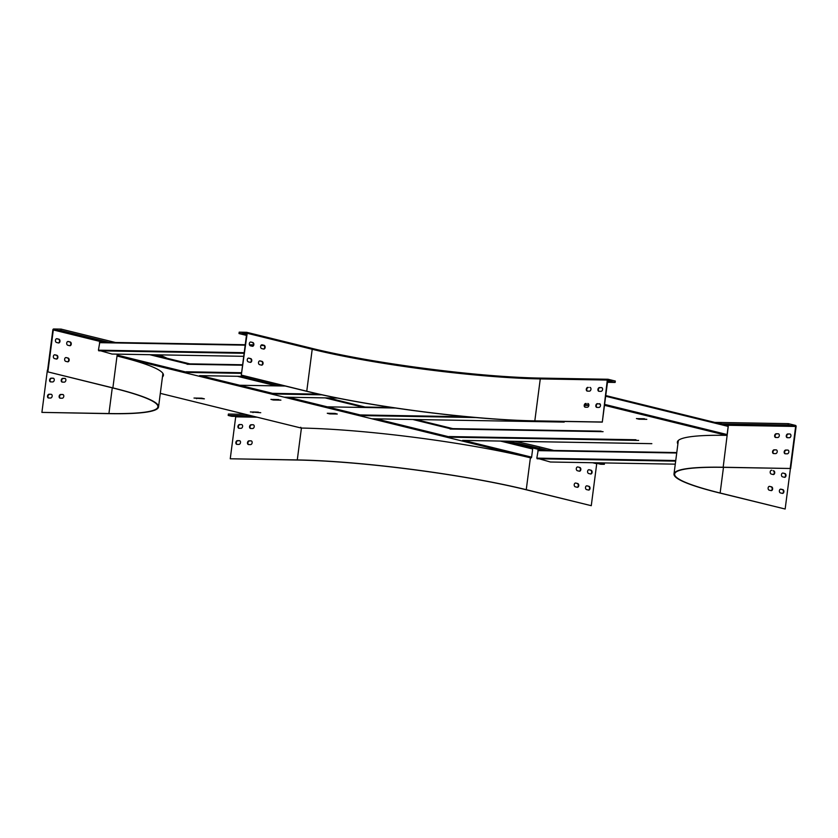 <?xml version="1.0" encoding="UTF-8"?>
<svg xmlns="http://www.w3.org/2000/svg" width="838" height="838" viewBox="0 0 838 838"><rect width="100%" height="100%" fill="white"/><g stroke="black" fill="none" stroke-linecap="round" stroke-linejoin="round"><path stroke-width="1.26" d="M677.89 443.983A164.038 18.467 7.4 0 1 677.366 442.118A164.038 18.467 7.4 0 1 726.42 435.351L727.112 434.555L604.607 404.387M588.884 405.079L584.84 404.764M584.673 405.362L588.863 405.435M639.059 419.21L636.43 418.56L646.81 419.335L639.059 419.21L638.839 418.602M677.963 443.449A164.038 18.467 7.4 0 1 677.418 441.856M584.819 404.827L588.087 404.88M644.464 418.759L639.122 418.675M605.665 396.238L728.17 426.406L727.688 425.589L728.17 426.406L727.112 434.555M787.73 450.069L785.793 450.037A1.906 1.341 -76.2 0 0 784.211 451.734A1.906 1.341 -76.2 0 0 785.091 453.756A1.906 1.341 -76.2 0 0 785.3 453.787L787.238 453.819A1.906 1.341 -76.2 0 0 788.82 452.111A1.906 1.341 -76.2 0 0 787.94 450.09A1.906 1.341 -76.2 0 0 787.73 450.069L786.243 450.142A1.906 1.341 -76.2 0 0 784.703 451.692A1.906 1.341 -76.2 0 0 785.321 453.787M789.815 433.979L787.877 433.948A1.906 1.341 -76.2 0 0 786.306 435.655A1.906 1.341 -76.2 0 0 787.175 437.677A1.906 1.341 -76.2 0 0 787.395 437.698L789.333 437.729A1.906 1.341 -76.2 0 0 790.904 436.032A1.906 1.341 -76.2 0 0 790.025 434.011A1.906 1.341 -76.2 0 0 789.815 433.979L788.328 434.053A1.906 1.341 -76.2 0 0 786.788 435.603A1.906 1.341 -76.2 0 0 787.416 437.698M724.807 424.866A163.599 18.426 -172.6 0 1 728.432 424.918L723.173 467.237L790.653 468.494L796.1 426.563A0.985 0.691 91 0 0 795.545 425.421L788.338 423.651L788.149 425.044L791.721 425.924L791.816 425.17L795.65 426.448L790.203 468.379M778.198 433.78L776.26 433.749A1.906 1.341 -76.2 0 0 774.679 435.446A1.906 1.341 -76.2 0 0 775.559 437.478A1.906 1.341 -76.2 0 0 775.768 437.499L777.706 437.53A1.906 1.341 -76.2 0 0 779.277 435.833A1.906 1.341 -76.2 0 0 778.408 433.812A1.906 1.341 -76.2 0 0 778.198 433.78L776.711 433.854A1.906 1.341 -76.2 0 0 775.171 435.404A1.906 1.341 -76.2 0 0 775.789 437.499M776.103 449.87L774.165 449.838A1.906 1.341 -76.2 0 0 772.594 451.535A1.906 1.341 -76.2 0 0 773.464 453.557A1.906 1.341 -76.2 0 0 773.684 453.588L775.611 453.62A1.906 1.341 -76.2 0 0 777.193 451.912A1.906 1.341 -76.2 0 0 776.313 449.891A1.906 1.341 -76.2 0 0 776.103 449.87L774.616 449.943A1.906 1.341 -76.2 0 0 773.076 451.493A1.906 1.341 -76.2 0 0 773.704 453.588M723.173 467.237A163.274 18.384 -172.6 0 0 674.003 473.962A163.274 18.384 -172.6 0 0 719.674 492.995L785.154 509.022L720.135 493.006A162.624 18.31 -172.6 0 1 674.642 474.046A162.624 18.31 -172.6 0 1 723.623 467.342L790.653 468.494M788.338 423.651L721.309 422.499A174.053 19.599 -172.6 0 0 714.887 422.425M769.672 486.386L771.086 486.847A1.906 1.341 -89 0 1 772.175 488.732A1.906 1.341 -89 0 1 771.044 490.597A1.906 1.341 91 0 0 771.274 490.628A1.906 1.341 91 0 0 772.636 488.9A1.906 1.341 91 0 0 771.547 486.847L769.672 486.386A1.906 1.341 91 0 0 769.462 486.365A1.906 1.341 91 0 0 768.1 488.093A1.906 1.341 91 0 0 769.179 490.146L771.065 490.607M780.503 489.162L782.357 489.622A1.906 1.341 -89 0 1 783.457 491.508A1.906 1.341 -89 0 1 782.315 493.373A1.906 1.341 91 0 0 782.545 493.404A1.906 1.341 91 0 0 783.907 491.676A1.906 1.341 91 0 0 782.828 489.622L780.943 489.162A1.906 1.341 91 0 0 780.733 489.141A1.906 1.341 91 0 0 779.371 490.869A1.906 1.341 91 0 0 780.461 492.922L782.336 493.383M771.756 470.296A1.906 1.341 91 0 0 771.547 470.275A1.906 1.341 91 0 0 770.185 472.004A1.906 1.341 91 0 0 771.274 474.057L773.149 474.518A1.906 1.341 91 0 0 773.359 474.549A1.906 1.341 91 0 0 774.731 472.81A1.906 1.341 91 0 0 773.642 470.767L773.17 470.757A1.906 1.341 -89 0 1 774.27 472.642A1.906 1.341 -89 0 1 773.128 474.507M783.038 473.072L784.452 473.533A1.906 1.341 -89 0 1 785.541 475.418A1.906 1.341 -89 0 1 784.399 477.283A1.906 1.341 91 0 0 784.64 477.325A1.906 1.341 91 0 0 786.002 475.586A1.906 1.341 91 0 0 784.913 473.543L783.038 473.072A1.906 1.341 91 0 0 782.828 473.051A1.906 1.341 91 0 0 781.456 474.779A1.906 1.341 91 0 0 782.545 476.832L784.42 477.293M790.412 468.494L785.154 509.022M791.721 425.924L724.692 424.772A168.878 19.023 -172.6 0 0 724.388 424.772M721.309 422.499L721.12 423.892L788.149 425.044M538.195 450.174L676.779 452.562L538.195 450.174L536.833 458.135L675.742 460.523M536.833 458.135L550.409 462.01M99.785 342.218L245.241 344.722L99.785 342.218L98.423 350.179L244.204 352.683M98.423 350.179L112.009 354.055M248.373 358.13L250.227 358.591A1.906 1.341 -89 0 1 251.327 360.476A1.906 1.341 -89 0 1 250.185 362.341L248.331 361.88A1.906 1.341 -89 0 1 247.241 359.837A1.906 1.341 -89 0 1 248.603 358.098A1.906 1.341 -89 0 1 248.813 358.13L250.698 358.591A1.906 1.341 -89 0 1 251.777 360.644A1.906 1.341 -89 0 1 250.415 362.372A1.906 1.341 -89 0 1 250.206 362.351M250.908 342.04L252.322 342.501A1.906 1.341 -89 0 1 253.411 344.387A1.906 1.341 -89 0 1 252.269 346.251L250.415 345.801A1.906 1.341 -89 0 1 249.326 343.748A1.906 1.341 -89 0 1 250.688 342.019A1.906 1.341 -89 0 1 250.908 342.04L252.783 342.501A1.906 1.341 -89 0 1 253.872 344.554A1.906 1.341 -89 0 1 252.51 346.283A1.906 1.341 -89 0 1 252.29 346.262M607.885 379.268L541.076 378.116A0.985 0.691 91 0 0 540.96 378.106L607.99 379.258A0.985 0.691 -89 0 0 607.299 380.064L602.302 422.111L535.273 420.969A163.274 18.384 -172.6 0 1 306.299 391.21L241.281 375.204L247.2 333.273A0.985 0.691 -76.2 0 0 246.623 332.298L239.186 332.162L239.008 333.555L242.685 333.629L242.779 332.875L246.728 333.262L241.281 375.204M261.739 344.816L263.593 345.277A1.906 1.341 -89 0 1 264.682 347.162A1.906 1.341 -89 0 1 263.551 349.027L261.686 348.577A1.906 1.341 -89 0 1 260.608 346.523A1.906 1.341 -89 0 1 261.969 344.795A1.906 1.341 -89 0 1 262.179 344.816L264.054 345.277A1.906 1.341 -89 0 1 265.143 347.33A1.906 1.341 -89 0 1 263.781 349.058A1.906 1.341 -89 0 1 263.572 349.037M259.644 360.906L261.498 361.367A1.906 1.341 -89 0 1 262.598 363.252A1.906 1.341 -89 0 1 261.456 365.117L259.602 364.666A1.906 1.341 -89 0 1 258.513 362.613A1.906 1.341 -89 0 1 259.874 360.885A1.906 1.341 -89 0 1 260.084 360.906L261.969 361.367A1.906 1.341 -89 0 1 263.059 363.42A1.906 1.341 -89 0 1 261.686 365.148A1.906 1.341 -89 0 1 261.477 365.127M601.852 422.006L534.822 420.854A162.624 18.31 -172.6 0 1 306.76 391.22L241.753 375.204M602.302 422.111L607.749 380.18L611.667 380.808L611.562 381.562L615.134 382.442L615.312 381.049L608.105 379.268A0.985 0.691 -89 0 0 607.99 379.258M246.655 333.828L242.779 332.875M607.676 380.745L611.667 380.808M586.265 403.57L585.814 403.455A1.906 1.341 -76.2 0 0 584.243 405.163A1.906 1.341 -76.2 0 0 585.113 407.184A1.906 1.341 -76.2 0 0 585.333 407.205A1.906 1.341 103.8 0 1 584.725 405.11A1.906 1.341 103.8 0 1 586.265 403.57L585.814 403.455M597.892 403.769L597.442 403.654A1.906 1.341 -76.2 0 0 595.86 405.362A1.906 1.341 -76.2 0 0 596.74 407.383A1.906 1.341 -76.2 0 0 596.949 407.404A1.906 1.341 103.8 0 1 596.352 405.309A1.906 1.341 103.8 0 1 597.892 403.769L597.442 403.654M588.36 387.481L587.909 387.366A1.906 1.341 -76.2 0 0 586.328 389.073A1.906 1.341 -76.2 0 0 587.208 391.095A1.906 1.341 -76.2 0 0 587.417 391.116A1.906 1.341 103.8 0 1 586.82 389.021A1.906 1.341 103.8 0 1 588.36 387.481L587.909 387.366M599.065 391.325A1.906 1.341 103.8 0 1 598.437 389.22A1.906 1.341 103.8 0 1 599.977 387.68L601.894 387.711M585.333 407.205L587.27 407.237A1.906 1.341 -76.2 0 0 588.842 405.54A1.906 1.341 -76.2 0 0 587.962 403.518A1.906 1.341 -76.2 0 0 587.752 403.487M596.949 407.404L598.887 407.446A1.906 1.341 -76.2 0 0 600.469 405.739A1.906 1.341 -76.2 0 0 599.589 403.717A1.906 1.341 -76.2 0 0 599.38 403.686M587.417 391.116L589.355 391.157A1.906 1.341 -76.2 0 0 590.937 389.45A1.906 1.341 -76.2 0 0 590.057 387.428A1.906 1.341 -76.2 0 0 589.847 387.397M601.464 387.596L599.526 387.565A1.906 1.341 -76.2 0 0 597.955 389.272A1.906 1.341 -76.2 0 0 598.835 391.294A1.906 1.341 -76.2 0 0 599.044 391.315L600.982 391.356A1.906 1.341 -76.2 0 0 602.553 389.649A1.906 1.341 -76.2 0 0 601.674 387.627A1.906 1.341 -76.2 0 0 601.464 387.596L601.883 387.701M607.581 381.489L611.562 381.562M607.477 382.306L615.134 382.442M246.561 334.582L242.685 333.629M246.456 335.399L239.008 333.555M503.512 441.123L532.193 448.183A0.817 0.576 103.8 0 1 532.664 449L531.606 457.15A0.817 0.576 103.8 0 1 530.925 457.946A164.038 18.467 -172.6 0 0 301.23 428.05L300.748 427.244L301.23 428.05L160.32 393.357M187.523 372.418L118.231 355.354A0.817 0.576 103.8 0 1 117.54 356.15A164.038 18.467 7.4 0 1 163.431 375.277A164.038 18.467 7.4 0 1 162.446 376.943M329.973 413.364L329.9 413.899L337.264 414.024L335.022 413.427L327.27 413.26L329.523 413.857L329.596 413.312L335.116 413.459M260.744 412.715L250.363 411.94L260.744 412.715M278.74 399.569L273.219 399.433L273.157 399.977L270.904 399.37L280.898 400.103M280.898 400.145L273.534 400.019L273.607 399.485M201.749 398.186L204.378 398.836L193.997 398.05L201.749 398.186M163.452 375.005A164.038 18.467 7.4 0 1 162.52 376.409M252.783 411.971L258.397 412.139M202.031 398.26L196.406 398.092M118.001 354.16L117.54 356.15L530.925 457.946M118.231 355.354L118.388 354.17M252.992 412.579L253.066 412.045M196.626 398.699L196.7 398.165M588.936 486.302L587.061 485.841A1.906 1.341 91 0 0 586.851 485.81A1.906 1.341 91 0 0 585.49 487.538A1.906 1.341 91 0 0 586.569 489.591L588.454 490.052A1.906 1.341 91 0 0 588.664 490.083A1.906 1.341 91 0 0 590.025 488.355A1.906 1.341 91 0 0 588.936 486.302L586.621 485.831M591.031 470.212L589.156 469.751A1.906 1.341 91 0 0 588.936 469.72A1.906 1.341 91 0 0 587.574 471.448A1.906 1.341 91 0 0 588.664 473.501L590.539 473.962A1.906 1.341 91 0 0 590.759 473.994A1.906 1.341 91 0 0 592.12 472.265A1.906 1.341 91 0 0 591.031 470.212L588.705 469.751M530.391 457.81L526.254 489.685L591.272 505.691L525.793 489.675A162.624 18.31 -172.6 0 0 297.731 460.041L230.251 458.774L297.281 459.926L301.418 428.061M597.368 463.445L596.719 463.749L591.272 505.691M579.76 467.436L577.874 466.976A1.906 1.341 91 0 0 577.665 466.944A1.906 1.341 91 0 0 576.303 468.672A1.906 1.341 91 0 0 577.392 470.726L579.268 471.186A1.906 1.341 91 0 0 579.477 471.218A1.906 1.341 91 0 0 580.839 469.49A1.906 1.341 91 0 0 579.76 467.436L577.874 466.976M577.665 483.526L575.79 483.065A1.906 1.341 91 0 0 575.58 483.034A1.906 1.341 91 0 0 574.208 484.762A1.906 1.341 91 0 0 575.297 486.815L577.183 487.276A1.906 1.341 91 0 0 577.392 487.307A1.906 1.341 91 0 0 578.754 485.579A1.906 1.341 91 0 0 577.665 483.526L575.79 483.065M588.433 490.052A1.906 1.341 91 0 0 589.564 488.177A1.906 1.341 91 0 0 588.475 486.291M590.518 473.962A1.906 1.341 91 0 0 591.659 472.087A1.906 1.341 91 0 0 590.57 470.202M579.247 471.186A1.906 1.341 91 0 0 580.388 469.311A1.906 1.341 91 0 0 579.288 467.426M577.162 487.276A1.906 1.341 91 0 0 578.293 485.401A1.906 1.341 91 0 0 577.204 483.516M255.14 416.716L231.77 416.318L228.198 415.439L228.386 414.045L245.461 414.339M230.251 458.774L235.698 416.842L235.153 416.371M553.855 450.446L539.504 446.905A174.053 19.599 -172.6 0 0 514.721 441.312M526.254 489.685A163.274 18.384 -172.6 0 0 297.281 459.926M248.593 444.58L250.531 444.611A1.906 1.341 -76.2 0 0 252.112 442.904A1.906 1.341 -76.2 0 0 251.232 440.882A1.906 1.341 -76.2 0 0 251.023 440.861L249.085 440.819A1.906 1.341 -76.2 0 0 247.514 442.527A1.906 1.341 -76.2 0 0 248.383 444.549A1.906 1.341 -76.2 0 0 248.593 444.58M236.976 444.381L238.914 444.412A1.906 1.341 -76.2 0 0 240.485 442.705A1.906 1.341 -76.2 0 0 239.616 440.683A1.906 1.341 -76.2 0 0 239.396 440.662L237.458 440.62A1.906 1.341 -76.2 0 0 235.887 442.328A1.906 1.341 -76.2 0 0 236.766 444.35A1.906 1.341 -76.2 0 0 236.976 444.381A1.906 1.341 103.8 0 1 236.368 442.275A1.906 1.341 103.8 0 1 237.908 440.736L239.825 440.767M250.688 428.49L252.626 428.522A1.906 1.341 -76.2 0 0 254.197 426.814A1.906 1.341 -76.2 0 0 253.327 424.793A1.906 1.341 -76.2 0 0 253.107 424.772L251.17 424.74A1.906 1.341 -76.2 0 0 249.598 426.437A1.906 1.341 -76.2 0 0 250.478 428.459A1.906 1.341 -76.2 0 0 250.688 428.49M239.06 428.291L240.998 428.323A1.906 1.341 -76.2 0 0 242.58 426.615A1.906 1.341 -76.2 0 0 241.7 424.594A1.906 1.341 -76.2 0 0 241.491 424.573L239.553 424.541A1.906 1.341 -76.2 0 0 237.971 426.238A1.906 1.341 -76.2 0 0 238.851 428.26A1.906 1.341 -76.2 0 0 239.06 428.291M248.614 444.58A1.906 1.341 103.8 0 1 247.996 442.474A1.906 1.341 103.8 0 1 249.535 440.935L251.023 440.861M250.709 428.49A1.906 1.341 103.8 0 1 250.08 426.385A1.906 1.341 103.8 0 1 251.63 424.845L253.107 424.772M239.081 428.291A1.906 1.341 103.8 0 1 238.463 426.186A1.906 1.341 103.8 0 1 240.003 424.646L241.491 424.573M251.568 415.837L228.198 415.439M543.893 450.278L535.639 448.246A168.878 19.023 -172.6 0 0 504.696 441.406M594.645 462.775L600.647 464.252L604.334 464.315L598.322 462.838M539.504 446.905L539.316 448.309L547.57 450.341M539.316 448.309A174.053 19.599 -172.6 0 0 507.063 441.186M604.512 462.943L604.334 464.315M48.646 397.998A1.906 1.341 103.8 0 1 48.017 395.903A1.906 1.341 103.8 0 1 49.557 394.352L51.045 394.279A1.906 1.341 103.8 0 1 51.265 394.31A1.906 1.341 103.8 0 1 52.134 396.332A1.906 1.341 103.8 0 1 50.563 398.029L48.625 397.998A1.906 1.341 103.8 0 1 48.415 397.966A1.906 1.341 103.8 0 1 47.536 395.945A1.906 1.341 103.8 0 1 49.107 394.248L51.045 394.279M50.73 381.908A1.906 1.341 103.8 0 1 50.112 379.813A1.906 1.341 103.8 0 1 51.652 378.263L53.569 378.305M162.907 373.413L158.55 406.922A163.274 18.384 -172.6 0 1 109.38 413.658L41.9 412.39L47.347 370.459A0.985 0.691 -89 0 1 47.672 369.788M62.358 382.107A1.906 1.341 103.8 0 1 61.74 380.012A1.906 1.341 103.8 0 1 63.279 378.472L65.196 378.504M60.273 398.197A1.906 1.341 103.8 0 1 59.645 396.102A1.906 1.341 103.8 0 1 61.184 394.551L63.101 394.593M52.647 381.939L50.709 381.908A1.906 1.341 103.8 0 1 50.5 381.887A1.906 1.341 103.8 0 1 49.62 379.865A1.906 1.341 103.8 0 1 51.202 378.158L53.14 378.189A1.906 1.341 103.8 0 1 53.349 378.221A1.906 1.341 103.8 0 1 54.229 380.243A1.906 1.341 103.8 0 1 52.647 381.939M158.55 406.922A163.274 18.384 -172.6 0 0 112.879 387.889L47.86 371.883L112.418 387.879A162.624 18.31 -172.6 0 1 157.911 406.839A162.624 18.31 -172.6 0 1 108.93 413.543L41.9 412.39M64.275 382.138L62.337 382.107A1.906 1.341 103.8 0 1 62.127 382.086A1.906 1.341 103.8 0 1 61.247 380.064A1.906 1.341 103.8 0 1 62.829 378.357L64.767 378.388A1.906 1.341 103.8 0 1 64.976 378.42A1.906 1.341 103.8 0 1 65.846 380.442A1.906 1.341 103.8 0 1 64.275 382.138M62.18 398.228L60.252 398.197A1.906 1.341 103.8 0 1 60.032 398.176A1.906 1.341 103.8 0 1 59.163 396.154A1.906 1.341 103.8 0 1 60.734 394.447L62.672 394.478A1.906 1.341 103.8 0 1 62.881 394.509A1.906 1.341 103.8 0 1 63.761 396.531A1.906 1.341 103.8 0 1 62.18 398.228M47.86 371.883L53.307 329.942L57.34 329.69L57.246 330.444L60.933 330.507L61.111 329.114L53.674 328.978A0.985 0.691 103.8 0 0 52.846 329.931L47.399 371.873M115.445 342.491L61.111 329.114M167.045 358.255A174.053 19.599 -172.6 0 0 159.105 354.862M65.72 361.335L67.595 361.796A1.906 1.341 91 0 0 67.805 361.827A1.906 1.341 91 0 0 69.166 360.089A1.906 1.341 91 0 0 68.088 358.046L66.202 357.585A1.906 1.341 91 0 0 65.993 357.554A1.906 1.341 91 0 0 64.631 359.282A1.906 1.341 91 0 0 65.72 361.335M54.439 358.559L56.324 359.02A1.906 1.341 91 0 0 56.534 359.052A1.906 1.341 91 0 0 57.895 357.313A1.906 1.341 91 0 0 56.806 355.27L54.931 354.809A1.906 1.341 91 0 0 54.721 354.778A1.906 1.341 91 0 0 53.36 356.506A1.906 1.341 91 0 0 54.439 358.559M67.805 345.246L69.69 345.706A1.906 1.341 91 0 0 69.9 345.738A1.906 1.341 91 0 0 71.261 344.009A1.906 1.341 91 0 0 70.172 341.956L68.297 341.495A1.906 1.341 91 0 0 68.088 341.464A1.906 1.341 91 0 0 66.715 343.192A1.906 1.341 91 0 0 67.805 345.246M56.534 342.47L58.409 342.931A1.906 1.341 91 0 0 58.618 342.962A1.906 1.341 91 0 0 59.99 341.234A1.906 1.341 91 0 0 58.901 339.181L57.015 338.72A1.906 1.341 91 0 0 56.806 338.688A1.906 1.341 91 0 0 55.444 340.417A1.906 1.341 91 0 0 56.534 342.47M66.202 357.585L67.616 358.036A1.906 1.341 -89 0 1 68.716 359.921A1.906 1.341 -89 0 1 67.574 361.796M54.491 354.799L56.345 355.26A1.906 1.341 -89 0 1 57.434 357.145A1.906 1.341 -89 0 1 56.303 359.02M67.847 341.485L69.711 341.946A1.906 1.341 -89 0 1 70.801 343.831A1.906 1.341 -89 0 1 69.669 345.706M56.575 338.709L58.43 339.17A1.906 1.341 -89 0 1 59.529 341.056A1.906 1.341 -89 0 1 58.388 342.931M105.483 342.323L57.246 330.444M109.17 342.386L60.933 330.507M162.635 357.732A174.053 19.599 -172.6 0 0 154.862 354.799M726.42 435.351L604.481 405.32M600.291 404.293L598.175 403.769M727.688 425.589L605.748 395.567M726.41 425.264A163.274 18.384 -172.6 0 1 728.62 425.295L795.65 426.448M728.432 424.918L795.461 426.071M723.477 467.342L720.135 493.006M537.807 450.624L676.716 453.012M537.137 458.763L675.669 461.141M550.346 462.01L675.271 464.158L550.294 462M187.084 364.268L242.58 365.221M186.109 371.768L241.606 372.721M186.413 372.397L241.522 373.35M246.33 376.44L199.57 375.644M187.523 363.818L242.643 364.771M99.397 342.669L245.188 345.172M249.693 345.256L253.233 345.308M260.932 345.445L264.033 345.497M98.727 350.808L244.13 353.301M111.946 354.055L243.732 356.318L111.883 354.045M253.359 344.858L249.462 344.795L253.359 344.868M306.76 391.22L312.207 349.278L247.2 333.273M607.299 380.064L540.269 378.912A162.624 18.31 -172.6 0 1 312.207 349.278A0.985 0.691 -76.2 0 0 311.631 348.304L246.833 332.351M311.851 348.357A163.599 18.426 -172.6 0 0 540.856 378.116M246.728 332.309L311.746 348.315C370.406 363.137 480.373 377.425 540.96 378.106A0.985 0.691 91 0 0 540.269 378.912L534.822 420.854M327.323 406.839L395.473 408.012M360.162 414.936L467.436 416.769M358.685 415.533L475.795 417.544M371.863 418.78L564.194 422.08L371.831 418.77M362.068 406.985L392.048 407.498M450.121 429.035L603.077 431.664M449.147 436.546L635.927 439.751M651.807 443.658L462.607 440.411M449.451 437.174L638.65 440.421M450.572 428.595L601.108 431.172M239.637 385.25L285.287 386.035M272.486 393.336L318.775 394.132M337.578 398.092L284.155 397.181M270.999 393.944L321.834 394.813M274.393 385.396L283.317 385.553L274.361 385.386M531.606 457.15L463.749 440.442M450.572 437.195L376.073 418.853M362.885 415.606L288.356 397.254M275.21 394.007L200.68 375.654M532.664 449L500.475 441.071M451.724 429.066L412.788 419.482M364.038 407.478L325.113 397.882M276.362 385.878L237.426 376.293M188.676 364.289L149.751 354.704M452.761 428.627L415.837 419.534L452.813 428.627M328.203 397.945L365.127 407.038L328.15 397.935M277.399 385.438L240.475 376.346M189.723 363.849L152.788 354.757M519.403 444.475A163.599 18.426 -172.6 0 1 531.973 447.429L531.669 448.047M513.265 443.512A163.274 18.384 -172.6 0 1 531.701 447.743L541.83 450.236M592.581 462.733L596.719 463.749M235.509 416.465L255.496 416.8M531.973 447.429L543.516 450.268M594.268 462.765L596.991 463.435M235.698 416.842L257.13 417.209M108.93 413.543L112.271 387.847M53.59 329.627L105.106 342.313M112.879 387.889L117.257 354.149M53.307 329.942L103.43 342.281M605.748 395.557L727.782 425.599M678.351 440.453L674.003 473.962M199.622 375.644L246.362 376.451M242.643 364.76L187.471 363.818M391.995 407.498L362.037 406.985M462.67 440.421L651.838 443.669M601.076 431.172L450.509 428.585M284.187 397.181L337.62 398.102M301.135 428.04L160.32 393.368M152.841 354.757L189.765 363.849M240.516 376.346L277.451 385.438M503.565 441.123L532.277 448.194"/></g></svg>
